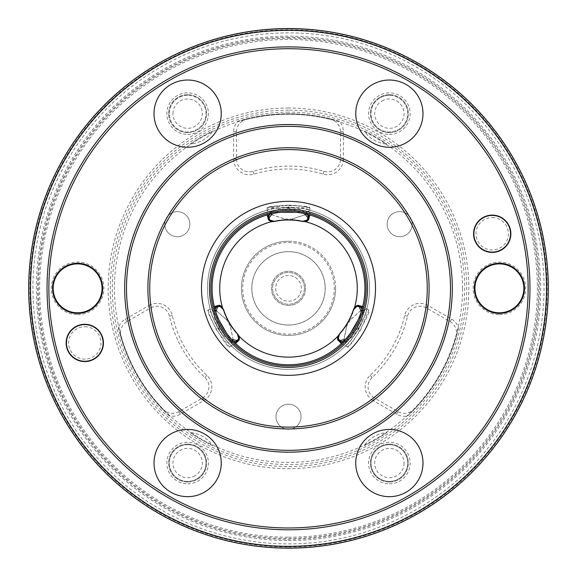 <?xml version="1.0" encoding="UTF-8"?>
<svg xmlns="http://www.w3.org/2000/svg" width="577" height="577" viewBox="0 0 577 577"><rect width="100%" height="100%" fill="white"/><g stroke="black" fill="none" stroke-linecap="round" stroke-linejoin="round"><path stroke-width="0.43" stroke-dasharray="2.88 2.16" d="M288.298 547.847A259.499 259.499 0 0 1 29.001 288.248A259.499 259.499 0 0 1 288.5 28.85A259.499 259.499 0 0 1 547.999 288.349A259.499 259.499 0 0 1 288.5 547.847A259.499 259.499 0 0 1 29.001 288.349A259.499 259.499 0 0 1 288.5 28.85A259.499 259.499 0 0 1 547.999 288.45A259.499 259.499 0 0 1 288.298 547.847A259.499 259.499 0 0 0 513.234 158.596A259.499 259.499 0 0 0 63.766 158.596A259.499 259.499 0 0 0 288.5 547.847A259.499 259.499 0 0 0 513.263 158.661A259.499 259.499 0 0 0 63.838 158.48A259.499 259.499 0 0 0 288.298 547.847M499.401 313.412A25.063 25.063 0 0 1 477.691 275.813A25.063 25.063 0 0 1 521.103 275.813A25.063 25.063 0 0 1 499.401 313.412M499.401 312.799A24.45 24.45 0 0 1 484.377 269.048A24.45 24.45 0 0 1 522.524 280.408A24.45 24.45 0 0 1 499.401 312.799A24.45 24.45 0 0 1 478.225 276.123A24.45 24.45 0 0 1 520.577 276.123A24.45 24.45 0 0 1 499.401 312.799A24.45 24.45 0 0 0 523.851 288.349A24.45 24.45 0 0 0 499.401 263.898A24.45 24.45 0 0 0 474.95 288.349A24.45 24.45 0 0 0 499.401 312.799M492.21 252.409A18.644 18.644 0 0 1 476.068 224.439A18.644 18.644 0 0 1 508.359 224.439A18.644 18.644 0 0 1 492.21 252.409M492.21 252.099A18.341 18.341 0 0 1 480.951 219.289A18.341 18.341 0 0 1 509.556 227.807A18.341 18.341 0 0 1 492.21 252.099A18.341 18.341 0 0 0 510.551 233.764A18.341 18.341 0 0 0 492.21 215.423A18.341 18.341 0 0 0 473.876 233.764A18.341 18.341 0 0 0 492.21 252.099M84.79 361.577A18.644 18.644 0 0 1 68.641 333.607A18.644 18.644 0 0 1 100.932 333.607A18.644 18.644 0 0 1 84.79 361.577M84.79 361.274A18.341 18.341 0 0 1 67.213 337.696A18.341 18.341 0 0 1 94.816 327.577A18.341 18.341 0 0 1 84.79 361.274A18.341 18.341 0 0 0 103.124 342.933A18.341 18.341 0 0 0 84.79 324.591A18.341 18.341 0 0 0 66.449 342.933A18.341 18.341 0 0 0 84.79 361.274M77.599 313.412A25.063 25.063 0 0 1 55.897 275.813A25.063 25.063 0 0 1 99.309 275.813A25.063 25.063 0 0 1 77.599 313.412M77.599 312.799A24.45 24.45 0 0 1 54.166 281.367A24.45 24.45 0 0 1 90.978 267.879A24.45 24.45 0 0 1 77.599 312.799A24.45 24.45 0 0 1 56.423 276.123A24.45 24.45 0 0 1 98.775 276.123A24.45 24.45 0 0 1 77.599 312.799A24.45 24.45 0 0 0 102.05 288.349A24.45 24.45 0 0 0 77.599 263.898A24.45 24.45 0 0 0 53.149 288.349A24.45 24.45 0 0 0 77.599 312.799M187.633 444.102A18.947 18.947 0 0 0 168.686 463.05A18.947 18.947 0 0 0 187.633 481.997A18.947 18.947 0 0 0 206.588 463.05A18.947 18.947 0 0 0 187.633 444.102M187.633 444.708A18.341 18.341 0 0 0 169.919 467.796A18.341 18.341 0 0 0 196.807 478.932A18.341 18.341 0 0 0 187.633 444.708M187.633 94.693A18.947 18.947 0 0 0 168.686 113.647A18.947 18.947 0 0 0 187.633 132.595A18.947 18.947 0 0 0 206.588 113.647A18.947 18.947 0 0 0 187.633 94.693M187.633 95.306A18.341 18.341 0 0 0 169.299 113.647A18.341 18.341 0 0 0 187.633 131.982A18.341 18.341 0 0 0 205.975 113.647A18.341 18.341 0 0 0 187.633 95.306M389.367 94.693A18.947 18.947 0 0 0 370.412 113.647A18.947 18.947 0 0 0 389.367 132.595A18.947 18.947 0 0 0 408.314 113.647A18.947 18.947 0 0 0 389.367 94.693M389.367 95.306A18.341 18.341 0 0 0 377.574 127.69A18.341 18.341 0 0 0 406.597 119.915A18.341 18.341 0 0 0 389.367 95.306M389.367 444.102A18.947 18.947 0 0 0 370.412 463.05A18.947 18.947 0 0 0 389.367 481.997A18.947 18.947 0 0 0 408.314 463.05A18.947 18.947 0 0 0 389.367 444.102M389.367 444.708A18.341 18.341 0 0 0 371.025 463.05A18.341 18.341 0 0 0 389.367 481.391A18.341 18.341 0 0 0 407.701 463.05A18.341 18.341 0 0 0 389.367 444.708M288.5 242.542A45.807 45.807 0 0 1 328.169 311.248A45.807 45.807 0 0 1 248.831 311.248A45.807 45.807 0 0 1 288.5 242.542M288.5 241.28A47.069 47.069 0 0 1 335.569 288.349A47.069 47.069 0 0 1 288.5 335.417A47.069 47.069 0 0 1 241.431 288.349A47.069 47.069 0 0 1 288.5 241.28M288.5 305.406A17.058 17.058 0 0 1 271.442 288.349A17.058 17.058 0 0 1 288.5 271.291A17.058 17.058 0 0 1 303.271 296.874A17.058 17.058 0 0 1 273.729 296.874A17.058 17.058 0 0 1 288.5 271.291A17.058 17.058 0 0 1 305.558 288.349A17.058 17.058 0 0 1 288.5 305.406M288.5 110.157A178.192 178.192 0 0 0 134.181 377.445A178.192 178.192 0 0 0 442.819 377.445A178.192 178.192 0 0 0 288.5 110.157M288.5 112.14A176.209 176.209 0 0 0 112.291 288.349A176.209 176.209 0 0 0 288.5 464.557A176.209 176.209 0 0 0 464.709 288.349A176.209 176.209 0 0 0 288.5 112.14M347.469 347.102L351.826 342.377L360.582 329.979L368.862 310.044C372.172 310.404 349.453 349.763 347.469 347.102L345.277 345.832L345.89 345.508C350.564 343.834 367.592 314.335 366.698 309.467L366.669 308.774L368.862 310.044M347.513 347.051L351.855 342.341L360.582 329.979L368.847 310.101C372.136 310.462 349.489 349.705 347.513 347.051L341.375 343.51M208.138 310.044L210.05 316.174L216.404 329.957L229.531 347.102C227.562 349.777 204.835 310.426 208.138 310.044L210.331 308.774L210.302 309.467C209.415 314.357 226.451 343.849 231.11 345.508L231.723 345.832L229.531 347.102M208.153 310.101L210.064 316.218L216.404 329.957L229.487 347.051C227.533 349.72 204.871 310.484 208.153 310.101L214.291 306.56M309.892 207.9L303.625 206.494L288.507 205.109L267.108 207.9C265.766 204.857 311.212 204.849 309.892 207.9L309.892 210.439L309.308 210.071C305.522 206.855 271.457 206.862 267.692 210.071L267.108 210.439L267.108 207.9M288.5 205.109C298.561 205.556 305.341 206.4 308.854 207.633L267.165 207.886C268.413 206.948 275.525 206.018 288.5 205.109M366.698 309.467C367.008 308.197 366.171 308.623 364.174 310.736L357.949 320.213A76.409 76.409 0 0 0 295.626 212.271L306.95 211.622C309.777 210.951 310.563 210.432 309.308 210.071A80.996 80.996 0 0 1 366.698 309.467A80.996 80.996 0 0 0 309.308 210.071M231.11 345.508A80.996 80.996 0 0 0 288.5 369.345A80.996 80.996 0 0 1 231.11 345.508C232.055 346.416 232.113 345.472 231.276 342.688L226.177 332.561A76.409 76.409 0 0 0 350.823 332.561L345.724 342.688C344.887 345.472 344.945 346.409 345.89 345.508A80.996 80.996 0 0 1 288.5 369.345A80.996 80.996 0 0 0 358.649 247.85A80.996 80.996 0 0 0 218.351 247.85A80.996 80.996 0 0 0 288.5 369.345A80.996 80.996 0 0 0 358.649 247.85A80.996 80.996 0 0 0 218.351 247.85A80.996 80.996 0 0 0 345.89 345.508M219.051 320.213L212.826 310.736C210.836 308.623 209.992 308.197 210.302 309.467A80.996 80.996 0 0 1 267.692 210.071C266.437 210.432 267.223 210.951 270.05 211.622L281.374 212.271A76.409 76.409 0 0 0 219.051 320.213M288.5 548.15A259.801 259.801 0 0 0 513.494 158.444A259.801 259.801 0 0 0 63.506 158.444A259.801 259.801 0 0 0 288.5 548.15M288.5 546.924A258.583 258.583 0 0 0 512.434 159.057A258.583 258.583 0 0 0 64.566 159.057A258.583 258.583 0 0 0 288.5 546.924M288.298 546.621A258.272 258.272 0 0 0 512.275 159.382A258.272 258.272 0 0 0 64.927 159.036A258.272 258.272 0 0 0 288.298 546.621A258.272 258.272 0 0 1 64.927 159.036A258.272 258.272 0 0 1 512.275 159.382A258.272 258.272 0 0 1 288.298 546.621M288.5 37.411A250.937 250.937 0 0 0 71.18 413.817A250.937 250.937 0 0 0 505.82 413.817A250.937 250.937 0 0 0 288.5 37.411M288.5 38.241A250.101 250.101 0 0 1 538.601 288.349A250.101 250.101 0 0 1 288.5 538.449A250.101 250.101 0 0 1 38.399 288.349A250.101 250.101 0 0 1 288.5 38.241M288.5 108.014A180.334 180.334 0 0 0 108.166 288.349A180.334 180.334 0 0 0 288.5 468.683A180.334 180.334 0 0 0 468.834 288.349A180.334 180.334 0 0 0 288.5 108.014M288.5 537.216A248.867 248.867 0 0 0 504.024 163.911A248.867 248.867 0 0 0 72.976 163.911A248.867 248.867 0 0 0 288.5 537.216M84.79 326.733A16.199 16.199 0 0 1 98.818 351.032A16.199 16.199 0 0 1 70.762 351.032A16.199 16.199 0 0 1 84.79 326.733M389.367 134.427A20.786 20.786 0 0 0 407.362 103.254A20.786 20.786 0 0 0 371.364 103.254A20.786 20.786 0 0 0 389.367 134.427M187.633 483.836A20.786 20.786 0 0 0 205.636 452.656A20.786 20.786 0 0 0 169.638 452.656A20.786 20.786 0 0 0 187.633 483.836M499.401 314.631A26.282 26.282 0 0 0 522.163 275.207A26.282 26.282 0 0 0 476.638 275.207A26.282 26.282 0 0 0 499.401 314.631M77.599 314.631A26.282 26.282 0 0 0 100.362 275.207A26.282 26.282 0 0 0 54.837 275.207A26.282 26.282 0 0 0 77.599 314.631M389.367 483.836A20.786 20.786 0 0 0 407.362 452.656A20.786 20.786 0 0 0 371.364 452.656A20.786 20.786 0 0 0 389.367 483.836M187.633 134.427A20.786 20.786 0 0 0 205.636 103.254A20.786 20.786 0 0 0 169.638 103.254A20.786 20.786 0 0 0 187.633 134.427M492.21 217.565A16.199 16.199 0 0 1 506.238 241.864A16.199 16.199 0 0 1 478.182 241.864A16.199 16.199 0 0 1 492.21 217.565M389.367 132.595A18.947 18.947 0 0 1 372.951 104.17A18.947 18.947 0 0 1 405.775 104.17A18.947 18.947 0 0 1 389.367 132.595M187.633 132.595A18.947 18.947 0 0 1 171.225 104.17A18.947 18.947 0 0 1 204.049 104.17A18.947 18.947 0 0 1 187.633 132.595M187.633 481.997A18.947 18.947 0 0 1 171.225 453.572A18.947 18.947 0 0 1 204.049 453.572A18.947 18.947 0 0 1 187.633 481.997M389.367 481.997A18.947 18.947 0 0 1 372.951 453.572A18.947 18.947 0 0 1 405.775 453.572A18.947 18.947 0 0 1 389.367 481.997M308.854 216.05L308.168 215.942L307.988 213.851L306.639 211.478C299.247 209.119 277.761 209.112 270.361 211.478L269.012 213.851L268.832 215.942L268.146 216.05M269.372 214.37L276.845 209.263L288.45 206.984L300.09 209.242L307.628 214.37M270.137 214.233L269.12 215.942L270.137 214.233L285.009 219.145C284.064 219.851 282.369 220.255 279.932 220.349L274.94 221.157C270.909 221.46 268.961 219.765 269.098 216.072L268.832 215.942C268.723 219.851 270.786 221.647 275.02 221.33L279.989 220.522C282.499 220.472 284.18 219.988 285.031 219.065L269.012 213.851M307.988 213.851L306.82 214.053L305.334 212.668A77.635 77.635 0 0 0 271.666 212.668C278.439 210.345 298.569 210.353 305.334 212.668A77.635 77.635 0 0 0 271.666 212.668L270.18 214.053A76.626 76.626 0 0 1 306.82 214.053L291.969 219.065C292.827 219.988 294.508 220.472 297.011 220.522L301.98 221.33C306.214 221.647 308.277 219.851 308.168 215.942L307.902 216.072C308.039 219.765 306.091 221.46 302.06 221.157L297.068 220.349C294.631 220.255 292.943 219.851 291.991 219.145L306.863 214.233L307.902 216.072M304.505 213.627L288.457 208.095L272.495 213.627M271.666 212.668A1.226 1.031 77.5 0 1 270.361 211.478M305.334 212.668A1.226 1.031 102.5 0 0 306.639 211.478M307.88 215.942L306.863 214.233M279.932 220.349L279.989 220.522A68.468 68.468 0 0 1 297.011 220.522L297.068 220.349M285.009 219.145L285.031 219.065A69.478 69.478 0 0 1 291.969 219.065L291.991 219.145M215.711 306.87L215.964 307.519L214.24 308.717L212.855 311.075C214.514 318.655 225.254 337.264 230.995 342.493L233.728 342.471L235.632 341.584L236.065 342.125M233.995 341.901L225.838 337.978L218.063 329.078L214.197 317.862L214.868 308.774M233.497 341.303L235.488 341.332L233.497 341.303L230.317 325.976C231.399 326.438 232.596 327.7 233.894 329.77L237.097 333.686C239.368 337.026 238.871 339.557 235.611 341.288L235.632 341.584C239.066 339.723 239.592 337.04 237.205 333.528L234.017 329.633C232.719 327.484 231.464 326.272 230.237 325.991L233.728 342.471M214.24 308.717L214.997 309.625L214.543 311.609A77.635 77.635 0 0 0 231.377 340.762C225.982 336.066 215.921 318.619 214.543 311.609A77.635 77.635 0 0 0 231.377 340.762L233.324 341.36A76.626 76.626 0 0 1 214.997 309.625L226.768 319.983C227.136 318.778 226.718 317.083 225.506 314.883L223.725 310.181C221.878 306.358 219.289 305.471 215.964 307.519L216.202 307.678C219.339 305.723 221.777 306.56 223.53 310.195L225.326 314.927C226.465 317.083 226.963 318.749 226.819 319.925L215.134 309.503L216.202 307.678M215.791 311.847L219.015 328.508L231.795 339.565M231.377 340.762A1.226 1.031 -42.5 0 1 230.995 342.493M214.543 311.609A1.226 1.031 -17.5 0 0 212.855 311.075M216.108 307.765L215.134 309.503M230.317 325.976L230.237 325.991A69.478 69.478 0 0 1 226.768 319.983L226.819 319.925M340.935 342.125L341.368 341.584L343.272 342.471L346.005 342.493C351.739 337.271 362.486 318.663 364.145 311.075L362.76 308.717L361.036 307.519L361.289 306.87M362.132 308.774L362.81 317.797L358.988 328.984L351.213 337.942L343.005 341.901M361.866 309.503L360.892 307.765L361.866 309.503L350.181 319.925C350.037 318.749 350.535 317.083 351.674 314.927L353.47 310.195C355.223 306.56 357.661 305.723 360.798 307.678L361.036 307.519C357.711 305.471 355.122 306.358 353.275 310.181L351.494 314.883C350.282 317.083 349.864 318.785 350.232 319.983L362.76 308.717M343.272 342.471L343.676 341.36L345.623 340.762A77.635 77.635 0 0 0 362.457 311.609C361.079 318.627 351.011 336.066 345.623 340.762A77.635 77.635 0 0 0 362.457 311.609L362.003 309.625A76.626 76.626 0 0 1 343.676 341.36L346.763 325.991C345.536 326.272 344.274 327.484 342.983 329.633L339.795 333.535C337.408 337.04 337.934 339.723 341.368 341.584L341.389 341.288C338.129 339.557 337.632 337.026 339.903 333.686L343.106 329.77C344.404 327.707 345.594 326.438 346.683 325.976L343.503 341.303L341.389 341.288M345.205 339.565L358.021 328.436L361.209 311.847M362.457 311.609A1.226 1.031 -162.5 0 1 364.145 311.075M345.623 340.762A1.226 1.031 -137.5 0 0 346.005 342.493M341.512 341.332L343.503 341.303M351.674 314.927L351.494 314.883A68.468 68.468 0 0 1 342.983 329.633L343.106 329.77M350.181 319.925L350.232 319.983A69.478 69.478 0 0 1 346.763 325.991L346.683 325.976M304.396 288.349A15.896 15.896 0 0 0 280.552 274.58A15.896 15.896 0 0 0 280.552 302.11A15.896 15.896 0 0 0 304.396 288.349A15.896 15.896 0 0 0 280.552 274.58A15.896 15.896 0 0 0 280.552 302.11A15.896 15.896 0 0 0 304.396 288.349M301.338 288.349A12.838 12.838 0 0 0 282.081 277.227A12.838 12.838 0 0 0 282.081 299.463A12.838 12.838 0 0 0 301.338 288.349A12.838 12.838 0 0 0 282.081 277.227A12.838 12.838 0 0 0 282.081 299.463A12.838 12.838 0 0 0 301.338 288.349M325.176 288.349A36.676 36.676 0 0 0 270.159 256.585A36.676 36.676 0 0 0 270.159 320.112A36.676 36.676 0 0 0 325.176 288.349A36.676 36.676 0 0 0 288.5 251.666A36.676 36.676 0 0 0 251.824 288.349A36.676 36.676 0 0 0 288.5 325.024A36.676 36.676 0 0 0 325.176 288.349M462.566 288.349A174.066 174.066 0 0 0 201.467 137.6A174.066 174.066 0 0 0 201.467 439.097A174.066 174.066 0 0 0 462.566 288.349M335.569 288.349A47.069 47.069 0 0 0 264.966 247.583A47.069 47.069 0 0 0 264.966 329.114A47.069 47.069 0 0 0 335.569 288.349M288.5 325.067A36.719 36.719 0 0 0 325.219 288.349A36.719 36.719 0 0 0 288.5 251.63A36.719 36.719 0 0 0 251.781 288.349A36.719 36.719 0 0 0 288.5 325.067M288.305 540.512A252.163 252.163 0 0 0 540.663 288.45A252.163 252.163 0 0 0 288.5 36.185A252.163 252.163 0 0 0 36.337 288.248A252.163 252.163 0 0 0 288.305 540.512M404.037 463.05A14.67 14.67 0 0 1 382.032 475.758A14.67 14.67 0 0 1 382.032 450.341A14.67 14.67 0 0 1 404.037 463.05M407.701 463.05A18.341 18.341 0 0 1 380.193 478.932A18.341 18.341 0 0 1 380.193 447.168A18.341 18.341 0 0 1 407.701 463.05M382.032 100.939A14.67 14.67 0 0 1 404.037 113.647A14.67 14.67 0 0 1 382.032 126.349A14.67 14.67 0 0 1 382.032 100.939M380.193 97.765A18.341 18.341 0 0 1 407.701 113.647A18.341 18.341 0 0 1 380.193 129.529A18.341 18.341 0 0 1 380.193 97.765M172.963 113.647A14.67 14.67 0 0 1 194.968 100.939A14.67 14.67 0 0 1 194.968 126.349A14.67 14.67 0 0 1 172.963 113.647M169.299 113.647A18.341 18.341 0 0 1 196.807 97.765A18.341 18.341 0 0 1 196.807 129.529A18.341 18.341 0 0 1 169.299 113.647M194.968 475.758A14.67 14.67 0 0 1 172.963 463.05A14.67 14.67 0 0 1 194.968 450.341A14.67 14.67 0 0 1 194.968 475.758M196.807 478.932A18.341 18.341 0 0 1 169.299 463.05A18.341 18.341 0 0 1 196.807 447.168A18.341 18.341 0 0 1 196.807 478.932M389.367 147.265A33.625 33.625 0 0 0 418.484 96.835A33.625 33.625 0 0 0 360.25 96.835A33.625 33.625 0 0 0 389.367 147.265M187.633 147.265A33.625 33.625 0 0 0 216.75 96.835A33.625 33.625 0 0 0 158.516 96.835A33.625 33.625 0 0 0 187.633 147.265M187.633 496.674A33.625 33.625 0 0 0 216.75 446.237A33.625 33.625 0 0 0 158.516 446.237A33.625 33.625 0 0 0 187.633 496.674M389.367 496.674A33.625 33.625 0 0 0 418.484 446.237A33.625 33.625 0 0 0 360.25 446.237A33.625 33.625 0 0 0 389.367 496.674M212.79 445.689A174.607 174.607 0 0 1 190.093 432.584A174.607 174.607 0 0 0 212.79 445.689A30.567 30.567 0 0 0 190.093 432.584A30.567 30.567 0 0 1 212.79 445.689M190.093 144.113A174.607 174.607 0 0 1 212.79 131.008A174.607 174.607 0 0 0 190.093 144.113A30.567 30.567 0 0 0 212.79 131.008A30.567 30.567 0 0 1 190.093 144.113M364.21 131.008A174.607 174.607 0 0 1 386.907 144.113A174.607 174.607 0 0 0 364.21 131.008A30.567 30.567 0 0 0 386.907 144.113A30.567 30.567 0 0 1 364.21 131.008M386.907 432.584A174.607 174.607 0 0 1 364.21 445.689A174.607 174.607 0 0 0 386.907 432.584A30.567 30.567 0 0 0 364.21 445.689A30.567 30.567 0 0 1 386.907 432.584M288.5 404.188A12.528 12.528 0 0 1 299.355 422.984A12.528 12.528 0 0 1 277.645 422.984A12.528 12.528 0 0 1 288.5 404.188A12.528 12.528 0 0 1 301.028 416.724A12.528 12.528 0 0 1 288.5 429.252A12.528 12.528 0 0 1 275.972 416.724A12.528 12.528 0 0 1 288.5 404.188M343.38 159.036A15.759 15.759 0 0 1 323.062 174.117A119.338 119.338 0 0 0 253.938 174.117A15.759 15.759 0 0 1 233.62 159.036L233.62 131.78A15.759 15.759 0 0 1 237.587 121.329L246.17 118.949A174.607 174.607 0 0 1 330.83 118.949L339.413 121.329A15.759 15.759 0 0 1 343.38 131.78L343.38 159.036L340.459 159.036A12.838 12.838 0 0 1 323.906 171.326A122.259 122.259 0 0 0 253.094 171.326A12.838 12.838 0 0 1 236.541 159.036L236.541 131.78A12.838 12.838 0 0 1 246.264 119.324A174.218 174.218 0 0 1 330.736 119.324A12.838 12.838 0 0 1 340.459 131.78L340.459 159.036M237.587 121.329A174.607 174.607 0 0 1 339.413 121.329M388.819 230.425A12.528 12.528 0 0 1 399.673 211.629A12.528 12.528 0 0 1 410.528 230.425A12.528 12.528 0 0 1 388.819 230.425A12.528 12.528 0 0 1 395.389 212.386A12.528 12.528 0 0 1 412.014 221.986A12.528 12.528 0 0 1 388.819 230.425M188.181 230.425A12.528 12.528 0 0 1 166.472 230.425A12.528 12.528 0 0 1 177.327 211.629A12.528 12.528 0 0 1 188.181 230.425A12.528 12.528 0 0 1 164.986 221.986A12.528 12.528 0 0 1 181.611 212.386A12.528 12.528 0 0 1 188.181 230.425M149.075 305.471A15.759 15.759 0 0 1 172.299 315.532A119.338 119.338 0 0 0 206.855 375.389A15.759 15.759 0 0 1 203.955 400.532L180.349 414.156A15.759 15.759 0 0 1 169.313 415.952L162.959 409.706A174.607 174.607 0 0 1 120.629 336.391L118.4 327.765A15.759 15.759 0 0 1 125.469 319.103L149.075 305.471L150.532 308.003A12.838 12.838 0 0 1 169.45 316.196A122.259 122.259 0 0 0 204.857 377.517A12.838 12.838 0 0 1 202.498 398L178.884 411.632A12.838 12.838 0 0 1 163.241 409.439A174.218 174.218 0 0 1 121.004 336.283A12.838 12.838 0 0 1 126.926 321.634L150.532 308.003M169.313 415.952A174.607 174.607 0 0 1 118.4 327.765M373.045 400.532A15.759 15.759 0 0 1 370.146 375.389A119.338 119.338 0 0 0 404.701 315.532A15.759 15.759 0 0 1 427.925 305.471L451.531 319.103A15.759 15.759 0 0 1 458.6 327.765L456.371 336.391A174.607 174.607 0 0 1 414.041 409.706L407.687 415.952A15.759 15.759 0 0 1 396.651 414.156L373.045 400.532L374.502 398A12.838 12.838 0 0 1 372.143 377.517A122.259 122.259 0 0 0 407.55 316.196A12.838 12.838 0 0 1 426.468 308.003L450.074 321.634A12.838 12.838 0 0 1 455.996 336.283A174.218 174.218 0 0 1 413.759 409.439A12.838 12.838 0 0 1 398.116 411.632L374.502 398M458.6 327.765A174.607 174.607 0 0 1 407.687 415.952M267.692 210.071A80.996 80.996 0 0 0 210.302 309.467M364.174 310.736A78.912 78.912 0 0 0 306.95 211.622M231.276 342.688A78.912 78.912 0 0 0 345.724 342.688M270.05 211.622A78.912 78.912 0 0 0 212.826 310.736M338.302 335.778A68.771 68.771 0 0 0 354.473 307.765M304.678 221.503A68.771 68.771 0 0 0 272.33 221.503M222.527 307.765A68.771 68.771 0 0 0 238.698 335.778M279.989 220.522A68.468 68.468 0 0 1 297.011 220.522M351.494 314.883A68.468 68.468 0 0 1 342.983 329.633M323.062 174.117L323.906 171.326M253.938 174.117L253.094 171.326M340.459 131.78L343.38 131.78M233.62 159.036L236.541 159.036M330.736 119.324L330.83 118.949M233.62 131.78L236.541 131.78M246.264 119.324L246.17 118.949M172.299 315.532L169.45 316.196M206.855 375.389L204.857 377.517M126.926 321.634L125.469 319.103M203.955 400.532L202.498 398M121.004 336.283L120.629 336.391M180.349 414.156L178.884 411.632M370.146 375.389L372.143 377.517M404.701 315.532L407.55 316.196M398.116 411.632L396.651 414.156M427.925 305.471L426.468 308.003M451.531 319.103L450.074 321.634M455.996 336.283L456.371 336.391M267.165 207.886L267.165 214.976M309.835 207.886L309.835 214.976M229.487 347.051L235.625 343.51M368.847 310.101L362.709 306.56M288.5 543.873C366.294 544.349 443.1 506.721 490.407 444.961C538.464 383.784 555.81 300.033 535.997 224.799C517.115 149.335 461.564 84.292 389.98 53.841C318.778 22.503 233.339 26.535 165.397 64.429C97.001 101.487 47.819 171.463 36.12 248.377C23.477 325.132 48.627 406.886 102.23 463.266C149.703 514.28 218.813 544.183 288.5 543.873"/><path stroke-width="0.87" d="M357.949 320.213L350.823 332.561M226.177 332.561L219.051 320.213M281.374 212.271L295.626 212.271M288.5 364.758A76.409 76.409 0 0 0 354.675 250.144A76.409 76.409 0 0 0 222.325 250.144A76.409 76.409 0 0 0 288.5 364.758A76.409 76.409 0 0 0 354.675 250.144A76.409 76.409 0 0 0 222.325 250.144A76.409 76.409 0 0 0 288.5 364.758M288.5 427.11A138.768 138.768 0 0 0 408.675 218.964A138.768 138.768 0 0 0 168.325 218.964A138.768 138.768 0 0 0 288.5 427.11M288.5 428.949A140.6 140.6 0 0 0 410.261 218.048A140.6 140.6 0 0 0 166.739 218.048A140.6 140.6 0 0 0 288.5 428.949M288.5 450.341A161.993 161.993 0 0 0 428.79 207.352A161.993 161.993 0 0 0 148.21 207.352A161.993 161.993 0 0 0 288.5 450.341M288.5 452.173A163.832 163.832 0 0 0 430.377 206.436A163.832 163.832 0 0 0 146.623 206.436A163.832 163.832 0 0 0 288.5 452.173M389.367 496.674A33.625 33.625 0 0 0 418.484 446.237A33.625 33.625 0 0 0 360.25 446.237A33.625 33.625 0 0 0 389.367 496.674M187.633 496.674A33.625 33.625 0 0 0 216.75 446.237A33.625 33.625 0 0 0 158.516 446.237A33.625 33.625 0 0 0 187.633 496.674M187.633 147.265A33.625 33.625 0 0 0 216.75 96.835A33.625 33.625 0 0 0 158.516 96.835A33.625 33.625 0 0 0 187.633 147.265M389.367 147.265A33.625 33.625 0 0 0 418.484 96.835A33.625 33.625 0 0 0 360.25 96.835A33.625 33.625 0 0 0 389.367 147.265M499.401 313.412A25.063 25.063 0 0 0 521.103 275.813A25.063 25.063 0 0 0 477.691 275.813A25.063 25.063 0 0 0 499.401 313.412M77.599 313.412A25.063 25.063 0 0 0 99.309 275.813A25.063 25.063 0 0 0 55.897 275.813A25.063 25.063 0 0 0 77.599 313.412M84.79 361.577A18.644 18.644 0 0 0 100.932 333.607A18.644 18.644 0 0 0 68.641 333.607A18.644 18.644 0 0 0 84.79 361.577M492.21 252.409A18.644 18.644 0 0 0 508.359 224.439A18.644 18.644 0 0 0 476.068 224.439A18.644 18.644 0 0 0 492.21 252.409M288.5 527.977A239.628 239.628 0 0 0 496.025 168.534A239.628 239.628 0 0 0 80.975 168.534A239.628 239.628 0 0 0 288.5 527.977M288.5 529.809A241.467 241.467 0 0 0 497.612 167.618A241.467 241.467 0 0 0 79.388 167.618A241.467 241.467 0 0 0 288.5 529.809M288.5 546.318A257.969 257.969 0 0 0 511.907 159.36A257.969 257.969 0 0 0 65.093 159.36A257.969 257.969 0 0 0 288.5 546.318M288.5 548.15A259.801 259.801 0 0 0 513.494 158.444A259.801 259.801 0 0 0 63.506 158.444A259.801 259.801 0 0 0 288.5 548.15M307.628 214.37L308.854 216.05L308.168 215.942M268.832 215.942L268.146 216.05L269.372 214.37M272.495 213.627L269.596 217.118C268.197 219.823 269.87 221.215 274.623 221.294L275.02 221.33M301.98 221.33L302.355 221.409A68.468 68.468 0 0 0 274.645 221.409L268.449 219.736L268.146 216.05A1.226 1.024 29.1 0 0 269.596 217.118M274.623 221.294A68.584 68.584 0 0 1 302.377 221.294C307.13 221.215 308.803 219.823 307.404 217.118L304.505 213.627M307.404 217.118A1.226 1.024 150.9 0 0 308.854 216.05L308.558 219.729L302.355 221.409A68.468 68.468 0 0 0 274.645 221.409C272.084 221.893 270.014 221.33 268.435 219.722L267.165 214.976M302.377 221.294L302.355 221.409C305.767 221.647 307.837 221.085 308.558 219.729L309.835 214.976M214.291 306.56L219.044 305.283L223.602 309.82A68.468 68.468 0 0 0 237.457 333.816L237.205 333.528M235.632 341.584L236.065 342.125L233.995 341.901M214.868 308.774L215.711 306.87L215.964 307.519M223.725 310.181L223.602 309.82A68.468 68.468 0 0 0 237.457 333.816L239.109 340.019L236.065 342.125A1.226 1.024 -90.9 0 0 236.267 340.329C239.311 340.192 239.679 338.043 237.371 333.888L237.457 333.816C239.152 335.792 239.7 337.862 239.102 340.033L235.625 343.51M237.371 333.888A68.584 68.584 0 0 1 223.494 309.856C221.049 305.781 219 305.024 217.363 307.591L215.791 311.847M231.795 339.565L236.267 340.329M217.363 307.591A1.226 1.024 30.9 0 0 215.711 306.87L219.044 305.283C220.58 305.233 222.102 306.74 223.602 309.82L223.494 309.856M234.017 329.633A68.468 68.468 0 0 1 225.506 314.883A68.468 68.468 0 0 0 234.017 329.633M341.375 343.51L337.898 340.026L339.543 333.816A68.468 68.468 0 0 0 353.398 309.82L353.275 310.181M361.036 307.519L361.289 306.87L362.132 308.774M343.005 341.901L340.935 342.125L341.368 341.584M339.795 333.528L339.543 333.816A68.468 68.468 0 0 0 353.398 309.82L357.942 305.291L361.289 306.87A1.226 1.024 149.1 0 0 359.637 307.591C357.992 305.024 355.951 305.781 353.506 309.856L353.398 309.82C354.264 307.361 355.785 305.846 357.964 305.283M353.506 309.856A68.584 68.584 0 0 1 339.629 333.888C337.321 338.05 337.689 340.192 340.733 340.329L345.205 339.565M361.209 311.847L359.637 307.591M340.733 340.329A1.226 1.024 -89.1 0 0 340.935 342.125L337.898 340.026C337.083 338.721 337.632 336.651 339.543 333.816L339.629 333.888M90.978 267.879A24.45 24.45 0 0 0 53.185 287A24.45 24.45 0 0 0 88.642 310.166A24.45 24.45 0 0 0 90.978 267.879M94.816 327.577A18.341 18.341 0 0 0 66.478 341.923A18.341 18.341 0 0 0 93.07 359.298A18.341 18.341 0 0 0 94.816 327.577M482.184 249.113A18.341 18.341 0 0 0 510.522 234.774A18.341 18.341 0 0 0 483.93 217.399A18.341 18.341 0 0 0 482.184 249.113M486.022 308.818A24.45 24.45 0 0 0 523.815 289.697A24.45 24.45 0 0 0 488.358 266.531A24.45 24.45 0 0 0 486.022 308.818M238.698 335.778A68.771 68.771 0 0 0 338.302 335.778M354.473 307.765A68.771 68.771 0 0 0 304.678 221.503M272.33 221.503A68.771 68.771 0 0 0 222.527 307.765M288.5 365.991A77.643 77.643 0 0 0 355.742 249.524A77.643 77.643 0 0 0 221.258 249.524A77.643 77.643 0 0 0 288.5 365.991M288.5 367.398A79.056 79.056 0 0 0 356.961 248.824A79.056 79.056 0 0 0 220.039 248.824A79.056 79.056 0 0 0 288.5 367.398M288.5 375.338A86.997 86.997 0 0 0 363.842 244.85A86.997 86.997 0 0 0 213.158 244.85A86.997 86.997 0 0 0 288.5 375.338M362.709 306.56L357.942 305.291"/></g></svg>
